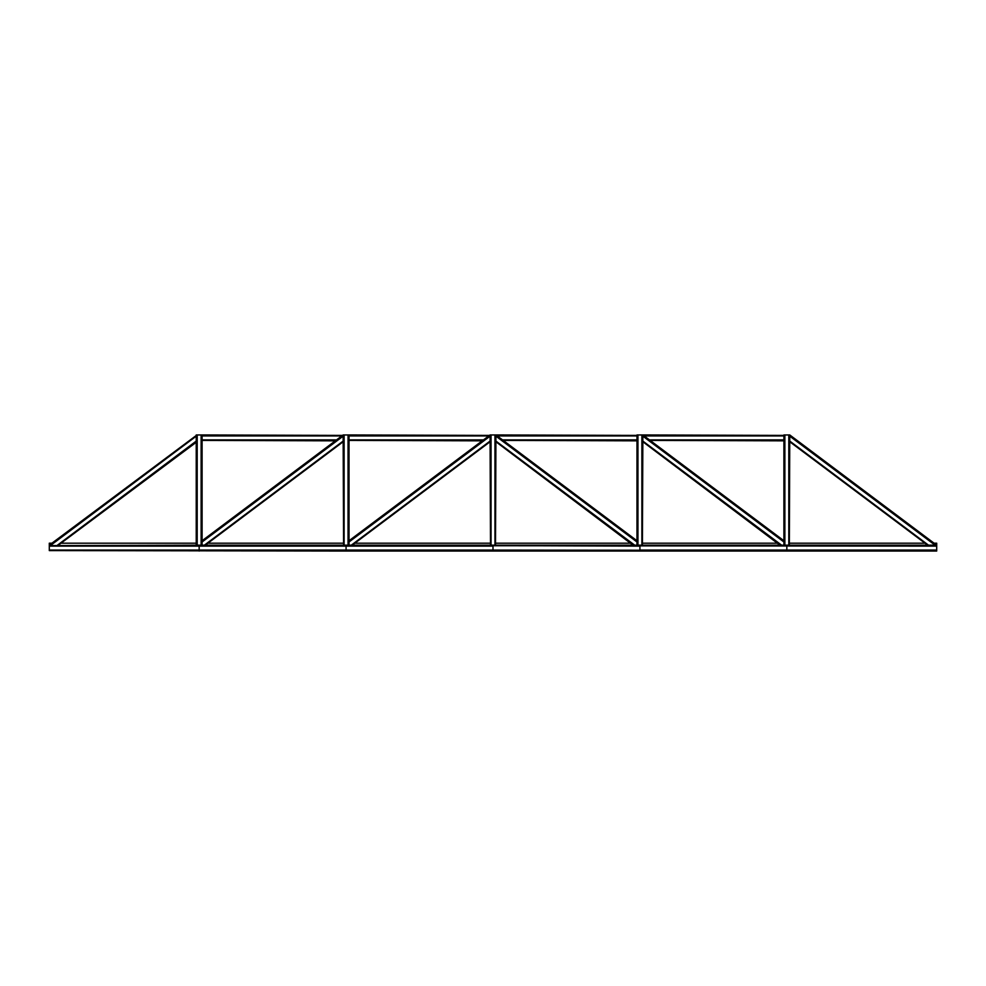 <?xml version="1.0" encoding="UTF-8"?>
<svg xmlns="http://www.w3.org/2000/svg" width="986" height="986" viewBox="0 0 986 986"><rect width="100%" height="100%" fill="white"/><g stroke="black" fill="none" stroke-linecap="round" stroke-linejoin="round"><path stroke-width="1.48" d="M199.16 545.159L199.16 551.038L199.16 545.159L346.074 545.159L49.3 545.603L199.16 545.159M936.7 545.603L639.926 545.159L639.926 551.038L786.84 551.038L786.84 545.603L786.84 551.038L936.7 551.038L936.7 545.159L346.074 545.159L346.074 550.595L49.3 550.595L49.3 545.603M934.075 543.187L936.7 543.187L936.7 546.121L346.074 545.603L346.074 551.038L49.3 550.595M936.7 550.065L639.926 550.065L639.926 546.121L493 545.603L493 550.595L346.074 551.038L639.926 551.038L493 550.065L49.3 550.065M51.925 543.187L49.3 543.187L49.3 546.121L493 546.121L493 550.065L936.7 550.595M495.502 434.962L495.502 545.159L495.933 434.962L490.067 434.962L349.019 540.747L349.019 545.159L349.019 434.962L343.14 434.962L202.093 540.747L202.093 545.159L202.093 434.962L196.226 434.962L196.226 545.159L196.658 434.962M202.093 545.159L201.662 434.962M349.019 545.159L348.576 434.962M202.093 541.302L343.14 434.962L343.584 545.159L343.584 434.962M349.019 541.302L490.067 434.962L490.498 545.159L490.498 434.962M642.416 434.962L642.416 545.159L642.86 434.962L636.981 434.962L636.981 545.159L636.981 540.747L495.933 434.962L636.981 541.302M636.981 545.159L637.424 434.962M789.342 434.962L789.342 545.159L789.774 434.962L783.907 434.962L783.907 545.159L783.907 540.747L642.86 434.962L783.907 541.302M783.907 545.159L784.338 434.962M205.285 545.159L343.14 441.765L205.285 545.159M352.199 545.159L490.067 441.765L352.199 545.159M196.226 442.307L58.359 545.159L196.226 442.307M196.226 435.516L49.3 545.159L196.226 435.516M789.774 434.962L936.7 545.159L789.774 434.962M789.774 441.765L927.641 545.159L789.774 441.765M779.988 545.159L642.86 441.765L779.988 545.159M633.061 545.159L495.933 441.765L633.061 545.159M335.302 440.841L202.093 440.397L335.302 440.841M342.549 435.405L202.093 434.962L342.549 435.405M482.228 440.841L349.019 440.397L482.228 440.841M489.475 435.405L349.019 434.962L489.475 435.405M642.86 434.962L783.907 435.405L642.86 434.962M650.107 440.397L783.907 440.841L650.107 440.397M495.933 434.962L636.981 435.405L495.933 434.962M503.18 440.397L636.981 440.841L503.18 440.397M924.276 543.187L789.774 543.187M777.362 543.187L642.86 543.187M630.436 543.187L495.933 543.187M490.067 543.187L355.564 543.187M343.14 543.187L208.638 543.187M196.226 543.187L61.724 543.187M201.132 545.159L201.132 434.962M197.188 545.159L197.188 434.962M348.046 545.159L348.046 434.962M344.114 545.159L344.114 434.962M494.972 545.159L494.972 434.962M491.028 545.159L491.028 434.962M641.886 545.159L641.886 434.962M637.954 545.159L637.954 434.962M788.812 545.159L788.812 434.962M784.868 545.159L784.868 434.962M204.398 545.159L343.14 441.099M202.093 541.967L343.14 436.182M351.324 545.159L490.067 441.099M349.019 541.967L490.067 436.182M57.484 545.159L196.226 441.099M50.915 545.159L196.226 436.182M935.085 545.159L789.774 436.182M928.516 545.159L789.774 441.099M783.907 541.967L642.86 436.182M781.602 545.159L642.86 441.099M636.981 541.967L495.933 436.182M634.676 545.159L495.933 441.099M336.596 439.879L202.093 439.879M341.846 435.935L202.093 435.935M483.522 439.879L349.019 439.879M488.773 435.935L349.019 435.935M649.404 439.879L783.907 439.879M644.154 435.935L783.907 435.935M502.478 439.879L636.981 439.879M497.227 435.935L636.981 435.935"/></g></svg>
